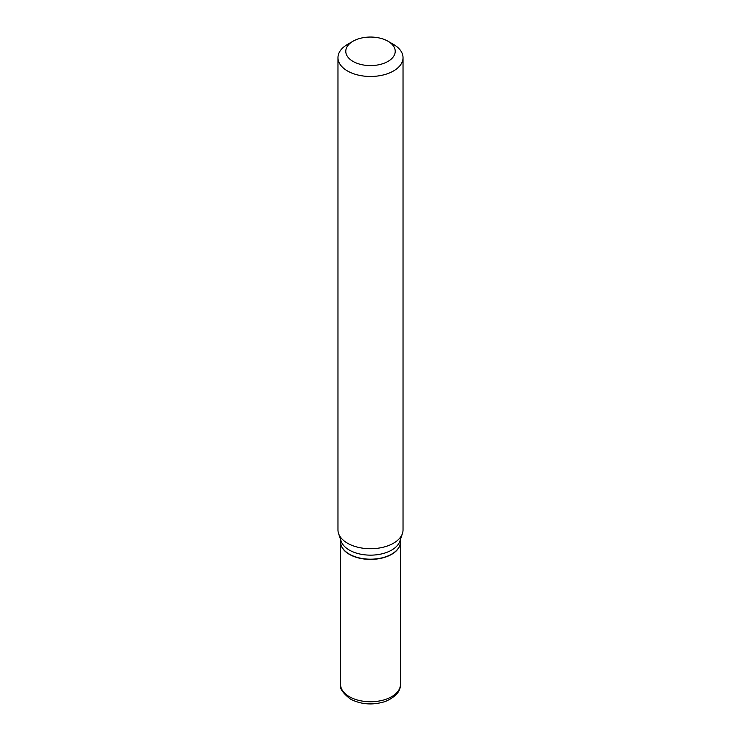 <?xml version="1.0" encoding="UTF-8"?>
<svg xmlns="http://www.w3.org/2000/svg" width="741" height="741" viewBox="0 0 741 741"><rect width="100%" height="100%" fill="white"/><g stroke="black" fill="none" stroke-linecap="round" stroke-linejoin="round"><path stroke-width="1.11" d="M340.573 542.014A29.927 17.275 0 0 0 340.573 542.125A29.927 17.275 0 0 0 349.344 554.342A29.927 17.275 0 0 0 381.948 558.084A29.927 17.275 0 0 0 400.427 542.125A29.927 17.275 0 0 0 400.427 542.014M391.572 554.175A29.668 17.126 0 0 1 391.48 554.231A29.668 17.126 0 0 1 349.52 554.231L349.344 554.129A29.927 17.275 0 0 0 391.665 554.129A29.927 17.275 0 0 0 400.427 541.912L400.427 539.522M353.022 41.227L347.501 44.414A32.53 18.775 0 0 0 337.97 57.696L337.97 529.945A32.53 18.775 0 0 0 338.563 533.501L341.119 541.143A29.927 17.275 0 0 0 349.344 550.091A29.927 17.275 0 0 0 379.272 554.388A29.927 17.275 0 0 0 399.881 541.143L402.437 533.501A32.53 18.775 0 0 0 403.03 529.945L403.03 57.696A32.53 18.775 0 0 0 393.499 44.414L387.978 41.227A24.722 14.274 0 0 0 353.022 41.227A24.722 14.274 0 0 0 353.022 61.41A24.722 14.274 0 0 0 387.978 61.41A24.722 14.274 0 0 0 387.978 41.227L393.499 44.414M337.97 57.696A32.53 18.775 0 0 0 347.501 70.979A32.53 18.775 0 0 0 382.949 75.045A32.53 18.775 0 0 0 403.03 57.696M338.563 533.501A32.53 18.775 0 0 0 347.501 543.218A32.53 18.775 0 0 0 380.031 547.895A32.53 18.775 0 0 0 402.437 533.501M340.573 539.522L340.573 541.912A29.927 17.275 0 0 0 349.335 554.129A29.927 17.275 0 0 0 349.344 554.129L349.52 554.231M349.344 696.688A29.927 17.275 0 0 0 381.948 700.44A29.927 17.275 0 0 0 400.427 684.471C400.659 691.344 395.601 697.022 385.255 701.514C372.76 705.395 361.145 704.589 350.419 699.078C342.638 692.965 339.359 688.102 340.573 684.471A29.927 17.275 0 0 0 349.344 696.688M400.427 684.471L400.427 542.125M340.573 684.471L340.573 542.125"/></g></svg>
